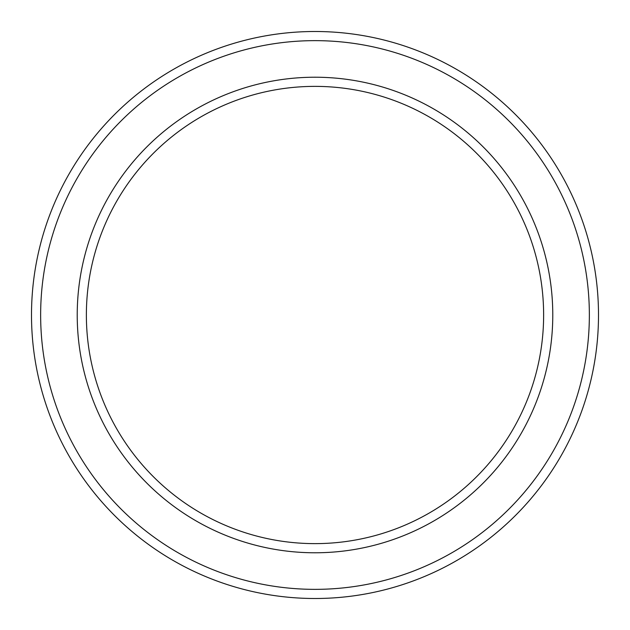 <?xml version="1.0" encoding="UTF-8"?>
<svg xmlns="http://www.w3.org/2000/svg" width="630" height="630" viewBox="0 0 630 630"><rect width="100%" height="100%" fill="white"/><g stroke="black" fill="none" stroke-linecap="round" stroke-linejoin="round"><path stroke-width="0.94" d="M543.627 315A228.627 228.627 0 0 0 315 86.373A228.627 228.627 0 0 0 86.373 315A228.627 228.627 0 0 0 315 543.627A228.627 228.627 0 0 0 543.627 315M77.222 315A237.778 237.778 0 0 1 315 77.222A237.778 237.778 0 0 1 552.778 315A237.778 237.778 0 0 1 315 552.778A237.778 237.778 0 0 1 77.222 315M589.357 315A274.357 274.357 0 0 0 315 40.643A274.357 274.357 0 0 0 40.643 315A274.357 274.357 0 0 0 315 589.357A274.357 274.357 0 0 0 589.357 315M31.5 315A283.5 283.5 0 0 1 315 31.5A283.5 283.5 0 0 1 598.5 315A283.5 283.5 0 0 1 315 598.5A283.5 283.5 0 0 1 31.5 315"/></g></svg>
